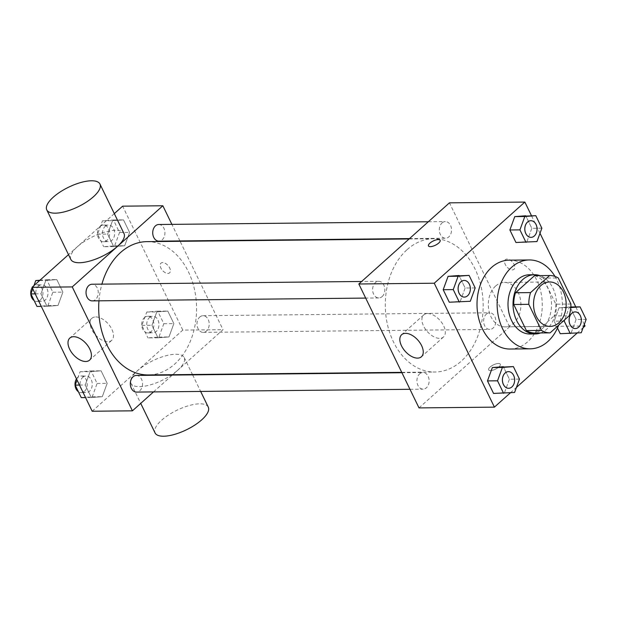 <?xml version="1.0" encoding="UTF-8"?>
<svg xmlns="http://www.w3.org/2000/svg" width="617" height="617" viewBox="0 0 617 617"><rect width="100%" height="100%" fill="white"/><g stroke="black" fill="none" stroke-linecap="round" stroke-linejoin="round"><path stroke-width="0.46" stroke-dasharray="3.08 2.31" d="M495.59 286.064A22.22 16.312 -90.6 0 1 504.39 282.432A22.22 16.312 -90.6 0 1 520.925 304.482A22.22 16.312 -90.6 0 1 504.837 326.871A22.22 16.312 -90.6 0 1 489.026 311.084A22.22 16.312 -90.6 0 1 495.59 286.064M570.918 304.042L555.832 304.196L543.168 278.113L558.254 277.958M534.538 275.668A28.675 21.055 -90.6 0 1 543.168 278.113M555.832 304.196A28.675 21.055 -90.6 0 1 554.097 315.943L569.175 315.788M535.024 333.018L554.097 315.943M540.531 332.964A29.624 21.749 89.4 0 0 552.901 288.116A29.624 21.749 89.4 0 0 539.944 275.614M529.448 274.773A29.624 21.749 -90.6 0 1 547.873 288.162A29.624 21.749 -90.6 0 1 548.991 318.38A29.624 21.749 -90.6 0 1 530.057 334.021M554.968 276.416A44.439 32.632 -90.6 0 1 558.693 325.174M509.187 260.166A44.439 32.632 -90.6 0 1 542.266 304.266A44.439 32.632 -90.6 0 1 510.097 349.037M581.26 332.756L560.236 333.697L571.203 332.856L576.093 319.498L570.015 306.973L559.048 307.814L554.159 321.179L557.49 328.036L554.159 321.179L563.259 321.087M514.578 392.481L493.554 393.422L504.521 392.582L509.411 379.224L503.325 366.706L509.411 379.224L519.468 379.123M510.429 392.798L516.421 387.43M577.111 333.072L583.111 327.696M584.291 324.465L575.769 306.919M540.006 233.265L531.484 215.719M536.975 241.555L515.951 242.496L526.918 241.656L531.808 228.298L525.73 215.773L531.808 228.298L541.865 228.19M470.293 301.281L449.269 302.222L460.236 301.381L465.125 288.023L459.04 275.506L465.125 288.023L475.175 287.923M419.005 407.906L509.611 326.755L585.032 325.984M509.611 326.755L449.438 202.839M507.058 259.063A6.479 3.702 -131.8 0 0 505.369 259.657A6.479 3.702 -131.8 0 0 506.935 266.953A6.479 3.702 -131.8 0 0 514.015 269.313A6.479 3.702 -131.8 0 0 513.367 263.197A6.479 3.702 -131.8 0 0 507.058 259.063A6.479 3.702 -131.8 0 0 505.362 259.664A6.479 3.702 -131.8 0 0 506.935 266.96A6.479 3.702 -131.8 0 0 514.015 269.313A6.479 3.702 -131.8 0 0 513.367 263.197A6.479 3.702 -131.8 0 0 507.058 259.071M407.143 249.607A66.659 48.944 -90.6 0 1 433.543 238.717A66.659 48.944 -90.6 0 1 483.165 304.867A66.659 48.944 -90.6 0 1 434.9 372.02A66.659 48.944 -90.6 0 1 387.468 324.665A66.659 48.944 -90.6 0 1 407.143 249.607M419.637 373.871A8.322 6.116 -90.6 0 1 422.938 372.514A8.322 6.116 -90.6 0 1 429.131 380.774A8.322 6.116 -90.6 0 1 423.108 389.157A8.322 6.116 -90.6 0 1 417.185 383.242A8.322 6.116 -90.6 0 1 419.637 373.871M486.327 314.146A8.322 6.116 -90.6 0 1 489.62 312.78A8.322 6.116 -90.6 0 1 495.821 321.048A8.322 6.116 -90.6 0 1 489.79 329.432A8.322 6.116 -90.6 0 1 483.867 323.516A8.322 6.116 -90.6 0 1 486.327 314.146M442.042 222.938A8.322 6.116 -90.6 0 1 445.335 221.58A8.322 6.116 -90.6 0 1 451.536 229.84A8.322 6.116 -90.6 0 1 445.505 238.231A8.322 6.116 -90.6 0 1 439.582 232.316A8.322 6.116 -90.6 0 1 442.042 222.938M382.116 296.6A8.322 6.116 89.4 0 0 384.576 287.221A8.322 6.116 89.4 0 0 378.653 281.306A8.322 6.116 89.4 0 0 372.622 289.697A8.322 6.116 89.4 0 0 378.823 297.957A8.322 6.116 89.4 0 0 382.116 296.6M498.875 366.976A6.479 2.383 -25.9 0 0 500.302 364.192A6.479 2.383 -25.9 0 0 493.43 364.878A6.479 2.383 -25.9 0 0 488.649 369.853A6.479 2.383 -25.9 0 0 492.844 370.192A6.479 2.383 -25.9 0 0 498.875 366.976A6.479 2.383 -25.9 0 0 500.302 364.184A6.479 2.383 -25.9 0 0 493.43 364.871A6.479 2.383 -25.9 0 0 488.641 369.845A6.479 2.383 -25.9 0 0 492.844 370.185A6.479 2.383 -25.9 0 0 498.875 366.968M440.137 240.275L440.137 240.275A6.479 2.383 154.1 0 1 435.347 245.25A6.479 2.383 154.1 0 1 428.476 245.936L428.476 245.936M427.596 313.552A14.816 8.453 48.2 0 1 442.019 323A14.816 8.453 48.2 0 1 443.5 336.982A14.816 8.453 48.2 0 1 427.319 331.584A14.816 8.453 48.2 0 1 423.732 314.909A14.816 8.453 48.2 0 1 427.596 313.552M146.954 241.64A66.659 48.944 -90.6 0 1 196.568 307.798A66.659 48.944 -90.6 0 1 148.311 374.951M98.959 300.811A66.659 48.944 -90.6 0 1 101.905 284.136M92.234 300.88A8.322 6.116 89.4 0 0 95.527 299.523A8.322 6.116 89.4 0 0 97.987 290.144A8.322 6.116 89.4 0 0 92.064 284.236M199.738 317.069A8.322 6.116 -90.6 0 1 203.032 315.711A8.322 6.116 -90.6 0 1 209.232 323.971A8.322 6.116 -90.6 0 1 203.201 332.355A8.322 6.116 -90.6 0 1 197.278 326.439A8.322 6.116 -90.6 0 1 199.738 317.069M158.746 224.503A8.322 6.116 -90.6 0 1 164.94 232.771A8.322 6.116 -90.6 0 1 158.916 241.154M136.349 375.437A8.322 6.116 -90.6 0 1 142.542 383.697A8.322 6.116 -90.6 0 1 136.519 392.08M172.752 374.696L223.022 329.679L180.11 241.301M179.933 240.938L171.888 224.372M153.533 391.911L172.344 375.067M92.188 411.238L182.794 330.087L223.022 329.679M182.794 330.087L122.629 206.171M162.649 262.58A6.479 3.702 -131.8 0 0 160.96 263.174A6.479 3.702 -131.8 0 0 162.526 270.47A6.479 3.702 -131.8 0 0 169.606 272.83A6.479 3.702 -131.8 0 0 168.958 266.714A6.479 3.702 -131.8 0 0 162.649 262.58A6.479 3.702 -131.8 0 0 160.952 263.174A6.479 3.702 -131.8 0 0 162.526 270.47A6.479 3.702 -131.8 0 0 169.598 272.83A6.479 3.702 -131.8 0 0 168.95 266.714A6.479 3.702 -131.8 0 0 162.641 262.58M91.316 397.533L102.283 396.692L107.173 383.327L101.095 370.809L90.128 371.65L85.239 385.008L91.316 397.533L102.283 396.692L107.173 383.327L101.095 370.809L90.128 371.65L85.239 385.008L91.316 397.533L85.562 397.587M113.721 246.599L124.688 245.759L129.578 232.401L123.493 219.876L112.525 220.724L107.643 234.082L113.721 246.599L124.688 245.759L129.578 232.401L123.493 219.876L112.525 220.724L107.643 234.082L113.721 246.599L103.664 246.707L114.631 245.859L119.521 232.501L113.443 219.984L102.476 220.824L97.586 234.182L103.664 246.707M114.315 213.613L68.502 254.644M158.006 337.8L168.973 336.959L173.863 323.601L167.785 311.084L156.811 311.924L151.929 325.282L158.006 337.8L168.973 336.959L173.863 323.601L167.785 311.084L156.811 311.924L151.929 325.282L158.006 337.8L147.949 337.908L158.916 337.067L163.806 323.701L157.728 311.184L146.761 312.025L141.871 325.383L147.949 337.908M47.031 306.333L57.998 305.484L62.888 292.126L56.81 279.609L45.843 280.45L40.953 293.808L47.031 306.333L57.998 305.484L62.888 292.126L56.81 279.609L45.843 280.45L40.953 293.808L47.031 306.333L41.277 306.387M177.673 370.254A29.57 10.875 -25.9 0 0 184.198 357.544A29.57 10.875 -25.9 0 0 152.854 360.683A29.57 10.875 -25.9 0 0 131.005 383.373A29.57 10.875 -25.9 0 0 150.178 384.915A29.57 10.875 -25.9 0 0 177.673 370.254M70.839 259.456A29.57 10.875 154.1 0 1 77.364 246.746A29.57 10.875 154.1 0 1 104.859 232.085A29.57 10.875 154.1 0 1 124.032 233.627M208.268 407.112A29.57 10.875 -25.9 0 0 176.925 410.243A29.57 10.875 -25.9 0 0 155.075 432.941M95.758 316.945A14.816 8.453 48.2 0 1 110.173 326.385A14.816 8.453 48.2 0 1 111.654 340.368A14.816 8.453 48.2 0 1 95.473 334.977A14.816 8.453 48.2 0 1 91.894 318.303A14.816 8.453 48.2 0 1 95.758 316.945M36.981 306.433L47.949 305.592L52.831 292.227L46.753 279.709L39.935 280.234M33.935 285.609L32.755 288.841M38.485 286.103A8.322 6.116 -90.6 0 1 41.779 284.745A8.322 6.116 -90.6 0 1 47.979 293.006A8.322 6.116 -90.6 0 1 41.948 301.397A8.322 6.116 -90.6 0 1 36.025 295.481A8.322 6.116 -90.6 0 1 38.485 286.103M47.949 305.592L57.998 305.484M52.831 292.227L62.888 292.126M46.753 279.709L56.81 279.609M39.627 280.511L45.843 280.45M35.2 293.869L40.953 293.808M32.192 287.676A8.322 6.116 -90.6 0 1 33.457 286.157A8.322 6.116 -90.6 0 1 36.75 284.799A8.322 6.116 -90.6 0 1 42.951 293.06A8.322 6.116 -90.6 0 1 36.92 301.443A8.322 6.116 -90.6 0 1 34.128 300.556M81.267 397.633L92.234 396.793L97.116 383.435L91.038 370.91L80.071 371.75L77.04 380.041M82.771 377.311A8.322 6.116 -90.6 0 1 86.064 375.946A8.322 6.116 -90.6 0 1 92.265 384.214A8.322 6.116 -90.6 0 1 86.233 392.597A8.322 6.116 -90.6 0 1 80.31 386.682A8.322 6.116 -90.6 0 1 82.771 377.311M92.234 396.793L102.283 396.692M97.116 383.435L107.173 383.327M91.038 370.91L101.095 370.809M80.071 371.75L90.128 371.65M79.485 385.07L85.239 385.008M76.477 378.877A8.322 6.116 -90.6 0 1 77.742 377.357A8.322 6.116 -90.6 0 1 81.035 376A8.322 6.116 -90.6 0 1 87.236 384.26A8.322 6.116 -90.6 0 1 81.205 392.651A8.322 6.116 -90.6 0 1 78.413 391.764M105.168 226.377A8.322 6.116 -90.6 0 1 108.469 225.02A8.322 6.116 -90.6 0 1 114.662 233.28A8.322 6.116 -90.6 0 1 108.638 241.663A8.322 6.116 -90.6 0 1 102.715 235.756A8.322 6.116 -90.6 0 1 105.168 226.377M114.631 245.859L124.688 245.759M119.521 232.501L129.578 232.401M113.443 219.984L123.493 219.876M102.476 220.824L112.525 220.724M97.586 234.182L107.643 234.082M100.139 226.431A8.322 6.116 -90.6 0 1 103.44 225.066A8.322 6.116 -90.6 0 1 109.633 233.334A8.322 6.116 -90.6 0 1 103.61 241.717A8.322 6.116 -90.6 0 1 97.687 235.802A8.322 6.116 -90.6 0 1 100.139 226.431M149.453 317.578A8.322 6.116 -90.6 0 1 152.754 316.22A8.322 6.116 -90.6 0 1 158.947 324.48A8.322 6.116 -90.6 0 1 152.923 332.872A8.322 6.116 -90.6 0 1 147 326.956A8.322 6.116 -90.6 0 1 149.453 317.578M158.916 337.067L168.973 336.959M163.806 323.701L173.863 323.601M157.728 311.184L167.785 311.084M146.761 312.025L156.811 311.924M141.871 325.383L151.929 325.282M144.424 317.632A8.322 6.116 -90.6 0 1 147.725 316.274A8.322 6.116 -90.6 0 1 153.918 324.534A8.322 6.116 -90.6 0 1 147.895 332.918A8.322 6.116 -90.6 0 1 141.972 327.002A8.322 6.116 -90.6 0 1 144.424 317.632M464.146 280.434A8.322 6.116 -90.6 0 1 470.324 288.694A8.322 6.116 -90.6 0 1 464.316 297.085M460.236 301.381L465.125 288.023M508.431 371.635A8.322 6.116 -90.6 0 1 514.609 379.902A8.322 6.116 -90.6 0 1 508.601 388.286M504.521 392.582L509.411 379.224M530.828 220.709A8.322 6.116 -90.6 0 1 537.006 228.969A8.322 6.116 -90.6 0 1 531.006 237.36M526.918 241.656L531.808 228.298M570.787 307.582L569.105 307.713L564.671 319.822M575.121 311.909A8.322 6.116 -90.6 0 1 581.291 320.169A8.322 6.116 -90.6 0 1 575.291 328.56M571.203 332.856L576.093 319.498L586.15 319.39M576.093 319.498L570.015 306.973L570.833 306.965M570.015 306.973L559.048 307.814L569.105 307.713M559.048 307.814L554.159 321.179M549.639 281.969L504.39 282.432M550.094 326.408L504.837 326.871M423.732 314.909L401.659 334.684M443.5 336.982L421.426 356.749M401.744 372.36L434.9 372.02M409.102 238.964L433.543 238.717M378.653 281.306L361.631 281.483M378.823 297.957L365.68 298.088M203.201 332.355L489.79 329.432M203.032 315.711L489.62 312.78M409.511 238.594L445.505 238.231M428.321 221.758L445.335 221.58M409.966 389.296L423.108 389.157M401.922 372.722L422.938 372.514M131.005 383.373L140.722 403.387M184.198 357.544L192.435 374.496M192.612 374.858L200.656 391.433M91.894 318.303L69.821 338.07M111.654 340.368L89.588 360.135M36.92 301.443L41.948 301.397M36.75 284.799L41.779 284.745M81.205 392.651L86.233 392.597M81.035 376L86.064 375.946M103.61 241.717L108.638 241.663M103.44 225.066L108.469 225.02M147.895 332.918L152.923 332.872M147.725 316.274L152.754 316.22"/><path stroke-width="0.93" d="M540.839 285.602A22.22 16.312 -90.6 0 1 549.639 281.969A22.22 16.312 -90.6 0 1 566.175 304.027A22.22 16.312 -90.6 0 1 550.094 326.408A22.22 16.312 -90.6 0 1 534.276 310.621A22.22 16.312 -90.6 0 1 540.839 285.602M528.808 304.335L541.471 330.419A28.675 21.055 -90.6 0 0 550.109 332.864L569.175 315.788A28.675 21.055 -90.6 0 0 570.918 304.042L558.254 277.958A28.675 21.055 -90.6 0 0 549.624 275.514L530.551 292.597A28.675 21.055 -90.6 0 0 528.808 304.335L513.722 304.49L526.386 330.573L541.471 330.419M549.624 275.514L534.538 275.668L515.465 292.751L530.551 292.597M550.109 332.864L535.024 333.018A28.675 21.055 -90.6 0 1 526.386 330.573M513.722 304.49A28.675 21.055 -90.6 0 1 515.465 292.751M539.944 275.614A29.624 21.749 89.4 0 0 534.476 274.719A29.624 21.749 89.4 0 0 513.028 304.567A29.624 21.749 89.4 0 0 535.086 333.967A29.624 21.749 89.4 0 0 540.531 332.964M535.086 333.967L530.057 334.021A29.624 21.749 -90.6 0 1 508.971 312.973A29.624 21.749 -90.6 0 1 517.717 279.609A29.624 21.749 -90.6 0 1 529.448 274.773L534.476 274.719M558.693 325.174A44.439 32.632 -90.6 0 1 530.204 348.829A44.439 32.632 -90.6 0 1 498.582 317.254A44.439 32.632 -90.6 0 1 511.701 267.223A44.439 32.632 -90.6 0 1 529.301 259.958A44.439 32.632 -90.6 0 1 554.968 276.416M530.204 348.829L510.097 349.037A44.439 32.632 -90.6 0 1 478.468 317.462A44.439 32.632 -90.6 0 1 491.587 267.423A44.439 32.632 -90.6 0 1 509.187 260.166L529.301 259.958M560.236 333.697L557.49 328.036L560.236 333.697L581.26 332.756L586.15 319.39L580.073 306.873L570.787 307.582M513.383 366.598L492.358 367.547L487.476 380.905L493.554 393.422L514.578 392.481L519.468 379.123L513.383 366.598L502.415 367.439L497.526 380.805L503.611 393.322M531.484 215.719L524.859 202.067L434.252 283.218L494.425 407.135L510.429 392.798M516.421 387.43L577.111 333.072M583.111 327.696L585.032 325.984L584.291 324.465M575.769 306.919L540.006 233.265M535.787 215.672L514.763 216.613L509.873 229.979L515.951 242.496L536.975 241.555L541.865 228.19L535.787 215.672L524.82 216.513L519.93 229.871L526.008 242.396M469.097 275.398L448.073 276.347L443.191 289.705L449.269 302.222L470.293 301.281L475.175 287.923L469.097 275.398L458.13 276.239L453.24 289.604L459.326 302.122M494.425 407.135L419.005 407.906L358.832 283.99L449.438 202.839L524.859 202.067M358.832 283.99L434.252 283.218M405.531 333.327A14.816 8.453 48.2 0 1 419.946 342.767A14.816 8.453 48.2 0 1 421.426 356.749A14.816 8.453 48.2 0 1 405.246 351.358A14.816 8.453 48.2 0 1 401.659 334.684A14.816 8.453 48.2 0 1 405.531 333.327M428.476 245.936A6.479 2.383 154.1 0 1 429.91 243.152A6.479 2.383 154.1 0 1 435.934 239.936A6.479 2.383 154.1 0 1 440.137 240.275A6.479 2.383 154.1 0 1 435.347 245.25A6.479 2.383 154.1 0 1 428.476 245.936A6.479 2.383 154.1 0 1 429.902 243.152A6.479 2.383 154.1 0 1 435.934 239.944A6.479 2.383 154.1 0 1 440.137 240.275M101.905 284.136A66.659 48.944 -90.6 0 1 120.554 252.53A66.659 48.944 -90.6 0 1 146.954 241.64L409.102 238.964M401.744 372.36L148.311 374.951A66.659 48.944 -90.6 0 1 98.959 300.811M361.631 281.483L92.064 284.236A8.322 6.116 89.4 0 0 86.033 292.62A8.322 6.116 89.4 0 0 92.234 300.88L365.68 298.088M409.511 238.594L158.916 241.154A8.322 6.116 -90.6 0 1 152.993 235.239A8.322 6.116 -90.6 0 1 155.453 225.868A8.322 6.116 -90.6 0 1 158.746 224.503L428.321 221.758M409.966 389.296L136.519 392.08A8.322 6.116 -90.6 0 1 130.588 386.173A8.322 6.116 -90.6 0 1 133.048 376.794A8.322 6.116 -90.6 0 1 136.349 375.437L401.922 372.722M171.888 224.372L162.849 205.762L72.243 286.913L132.416 410.829L153.533 391.911M172.344 375.067L172.752 374.696M114.315 213.613L122.629 206.171L162.849 205.762M68.502 254.644L32.022 287.321L92.188 411.238L132.416 410.829M32.022 287.321L72.243 286.913M73.685 336.712A14.816 8.453 48.2 0 1 88.108 346.152A14.816 8.453 48.2 0 1 89.588 360.135A14.816 8.453 48.2 0 1 73.408 354.744A14.816 8.453 48.2 0 1 69.821 338.07A14.816 8.453 48.2 0 1 73.685 336.712M99.962 184.059L124.032 233.627A29.57 10.875 154.1 0 1 102.183 256.317A29.57 10.875 154.1 0 1 70.839 259.456L46.769 209.888A29.57 10.875 154.1 0 1 53.293 197.178A29.57 10.875 154.1 0 1 80.788 182.516A29.57 10.875 154.1 0 1 99.962 184.059A29.57 10.875 154.1 0 1 78.112 206.757A29.57 10.875 154.1 0 1 46.769 209.888M140.722 403.387L155.075 432.941A29.57 10.875 -25.9 0 0 174.249 434.484A29.57 10.875 -25.9 0 0 201.744 419.822A29.57 10.875 -25.9 0 0 208.268 407.112L200.656 391.433M32.755 288.841L30.896 293.908L36.981 306.433L41.277 306.387M39.935 280.234L35.786 280.55L33.935 285.609M35.786 280.55L39.627 280.511M30.896 293.908L35.2 293.869M34.128 300.556A8.322 6.116 -90.6 0 1 32.192 287.676M77.04 380.041L75.181 385.116L81.267 397.633L85.562 397.587M75.181 385.116L79.485 385.07M78.413 391.764A8.322 6.116 -90.6 0 1 76.477 378.877M460.83 281.799A8.322 6.116 -90.6 0 1 464.123 280.434A8.322 6.116 -90.6 0 1 464.146 280.434L464.169 280.434A8.322 6.116 -90.6 0 1 470.362 288.694A8.322 6.116 -90.6 0 1 464.339 297.085A8.322 6.116 -90.6 0 1 464.293 297.085A8.322 6.116 -90.6 0 1 458.369 291.17A8.322 6.116 -90.6 0 1 460.83 281.799M459.04 275.506L448.073 276.347L458.13 276.239M448.073 276.347L443.191 289.705L453.24 289.604M443.191 289.705L449.269 302.222M464.293 297.085L464.339 297.085A8.322 6.116 -90.6 0 1 458.408 291.17A8.322 6.116 -90.6 0 1 460.868 281.799A8.322 6.116 -90.6 0 1 464.169 280.434M508.601 388.286A8.322 6.116 -90.6 0 1 508.578 388.286A8.322 6.116 -90.6 0 1 502.654 382.37A8.322 6.116 -90.6 0 1 505.115 373A8.322 6.116 -90.6 0 1 508.408 371.635A8.322 6.116 -90.6 0 1 508.431 371.635A8.322 6.116 -90.6 0 1 514.647 379.902A8.322 6.116 -90.6 0 1 508.624 388.286A8.322 6.116 -90.6 0 1 502.701 382.37A8.322 6.116 -90.6 0 1 505.153 373A8.322 6.116 -90.6 0 1 508.454 371.635L508.408 371.635M503.325 366.706L492.358 367.547L502.415 367.439M492.358 367.547L487.476 380.905L497.526 380.805M487.476 380.905L493.554 393.422M527.512 222.066A8.322 6.116 -90.6 0 1 530.813 220.709A8.322 6.116 -90.6 0 1 530.828 220.709L530.851 220.709A8.322 6.116 -90.6 0 1 537.052 228.969A8.322 6.116 -90.6 0 1 531.021 237.36A8.322 6.116 -90.6 0 1 530.982 237.36A8.322 6.116 -90.6 0 1 525.059 231.444A8.322 6.116 -90.6 0 1 527.512 222.066M525.73 215.773L514.763 216.613L524.82 216.513M514.763 216.613L509.873 229.979L519.93 229.871M509.873 229.979L515.951 242.496M530.982 237.36L531.021 237.36A8.322 6.116 -90.6 0 1 525.098 231.444A8.322 6.116 -90.6 0 1 527.558 222.066A8.322 6.116 -90.6 0 1 530.851 220.709M564.671 319.822L564.216 321.079L570.293 333.596M575.306 328.56L575.268 328.56A8.322 6.116 -90.6 0 1 575.268 328.56A8.322 6.116 -90.6 0 1 569.344 322.645A8.322 6.116 -90.6 0 1 571.797 313.274A8.322 6.116 -90.6 0 1 575.098 311.909A8.322 6.116 -90.6 0 1 575.121 311.909A8.322 6.116 -90.6 0 1 581.337 320.169A8.322 6.116 -90.6 0 1 575.306 328.56A8.322 6.116 -90.6 0 1 569.383 322.645A8.322 6.116 -90.6 0 1 571.843 313.266A8.322 6.116 -90.6 0 1 575.137 311.909L575.098 311.909M570.833 306.965L580.073 306.873M563.259 321.087L564.216 321.079"/></g></svg>
